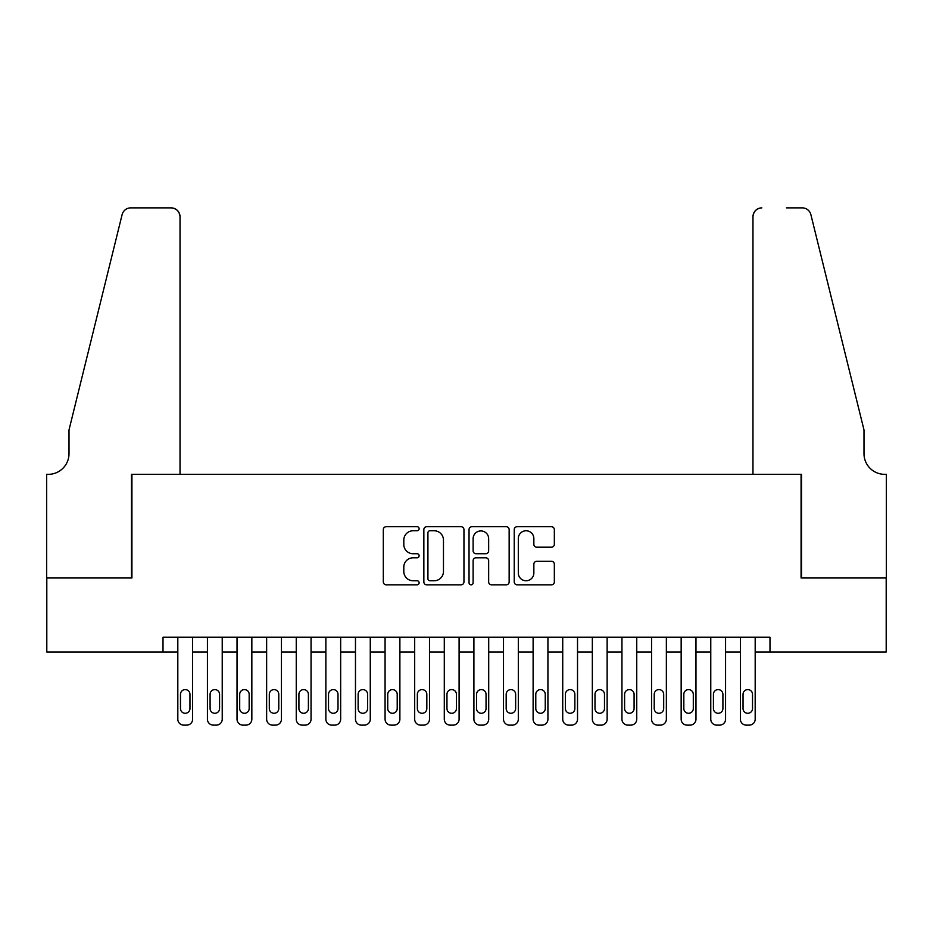 <?xml version="1.0" encoding="UTF-8"?>
<svg xmlns="http://www.w3.org/2000/svg" width="933" height="933" viewBox="0 0 933 933"><rect width="100%" height="100%" fill="white"/><g stroke="black" fill="none" stroke-linecap="round" stroke-linejoin="round"><path stroke-width="1.4" d="M419.127 528.743A2.029 2.029 0 0 0 417.098 526.702L386.215 526.702A2.904 2.904 0 0 0 383.311 529.617L383.311 581.924A2.904 2.904 0 0 0 386.215 584.828L417.098 584.828A2.029 2.029 0 0 0 419.127 582.798A2.029 2.029 0 0 0 417.098 580.769L413.097 580.769A9.295 9.295 0 0 1 403.802 571.462L403.802 567.101A9.295 9.295 0 0 1 413.097 557.806L417.098 557.806A2.029 2.029 0 0 0 419.127 555.765A2.029 2.029 0 0 0 417.098 553.736L413.097 553.736A9.295 9.295 0 0 1 403.802 544.44L403.802 540.079A9.295 9.295 0 0 1 413.097 530.772L417.098 530.772A2.029 2.029 0 0 0 419.127 528.743M551.438 547.193A2.904 2.904 0 0 0 554.342 544.289L554.342 529.617A2.904 2.904 0 0 0 551.438 526.702L517.139 526.702A2.904 2.904 0 0 0 514.235 529.617L514.235 581.924A2.904 2.904 0 0 0 517.139 584.828L551.438 584.828A2.904 2.904 0 0 0 554.342 581.924L554.342 564.197A2.904 2.904 0 0 0 551.438 561.293L536.755 561.293A2.904 2.904 0 0 0 533.851 564.197L533.851 572.99A7.779 7.779 0 0 1 526.084 580.769A7.779 7.779 0 0 1 518.305 572.99L518.305 538.551A7.779 7.779 0 0 1 526.084 530.772A7.779 7.779 0 0 1 533.851 538.551L533.851 544.289A2.904 2.904 0 0 0 536.755 547.193L551.438 547.193M163.007 652.004L46.802 652.004L46.802 577.982L131.926 577.982L131.926 474.349L801.074 474.349L801.074 577.982L886.198 577.982L886.198 652.004L769.993 652.004L769.993 637.192L163.007 637.192L163.007 652.004L177.818 652.004L177.818 719.215A5.925 5.925 0 0 0 183.743 725.128L186.693 725.128A5.925 5.925 0 0 0 192.618 719.215L192.618 652.004L207.429 652.004L207.429 719.215A5.925 5.925 0 0 0 213.342 725.128L216.304 725.128A5.925 5.925 0 0 0 222.229 719.215L222.229 652.004L237.029 652.004L237.029 719.215A5.925 5.925 0 0 0 242.953 725.128L245.915 725.128A5.925 5.925 0 0 0 251.84 719.215L251.84 652.004L266.64 652.004L266.64 719.215A5.925 5.925 0 0 0 272.564 725.128L275.527 725.128A5.925 5.925 0 0 0 281.451 719.215L281.451 652.004L296.251 652.004L296.251 719.215A5.925 5.925 0 0 0 302.175 725.128L305.138 725.128A5.925 5.925 0 0 0 311.051 719.215L311.051 652.004L325.862 652.004L325.862 719.215A5.925 5.925 0 0 0 331.786 725.128L334.737 725.128A5.925 5.925 0 0 0 340.662 719.215L340.662 652.004L355.473 652.004L355.473 719.215A5.925 5.925 0 0 0 361.386 725.128L364.348 725.128A5.925 5.925 0 0 0 370.273 719.215L370.273 652.004L385.072 652.004L385.072 719.215A5.925 5.925 0 0 0 390.997 725.128L393.959 725.128A5.925 5.925 0 0 0 399.884 719.215L399.884 652.004L414.684 652.004L414.684 719.215A5.925 5.925 0 0 0 420.608 725.128L423.57 725.128A5.925 5.925 0 0 0 429.495 719.215L429.495 652.004L444.295 652.004L444.295 719.215A5.925 5.925 0 0 0 450.219 725.128L453.181 725.128A5.925 5.925 0 0 0 459.094 719.215L459.094 652.004L473.906 652.004L473.906 719.215A5.925 5.925 0 0 0 479.819 725.128L482.781 725.128A5.925 5.925 0 0 0 488.705 719.215L488.705 652.004L503.505 652.004L503.505 719.215A5.925 5.925 0 0 0 509.43 725.128L512.392 725.128A5.925 5.925 0 0 0 518.316 719.215L518.316 652.004L533.116 652.004L533.116 719.215A5.925 5.925 0 0 0 539.041 725.128L542.003 725.128A5.925 5.925 0 0 0 547.928 719.215L547.928 652.004L562.727 652.004L562.727 719.215A5.925 5.925 0 0 0 568.652 725.128L571.614 725.128A5.925 5.925 0 0 0 577.527 719.215L577.527 652.004L592.338 652.004L592.338 719.215A5.925 5.925 0 0 0 598.263 725.128L601.214 725.128A5.925 5.925 0 0 0 607.138 719.215L607.138 652.004L621.949 652.004L621.949 719.215A5.925 5.925 0 0 0 627.862 725.128L630.825 725.128A5.925 5.925 0 0 0 636.749 719.215L636.749 652.004L651.549 652.004L651.549 719.215A5.925 5.925 0 0 0 657.473 725.128L660.436 725.128A5.925 5.925 0 0 0 666.36 719.215L666.36 652.004L681.16 652.004L681.16 719.215A5.925 5.925 0 0 0 687.085 725.128L690.047 725.128A5.925 5.925 0 0 0 695.971 719.215L695.971 652.004L710.771 652.004L710.771 719.215A5.925 5.925 0 0 0 716.696 725.128L719.658 725.128A5.925 5.925 0 0 0 725.571 719.215L725.571 652.004L740.382 652.004L740.382 719.215A5.925 5.925 0 0 0 746.307 725.128L749.257 725.128A5.925 5.925 0 0 0 755.182 719.215L755.182 652.004L769.993 652.004M463.958 529.617A2.904 2.904 0 0 0 461.054 526.702L426.754 526.702A2.904 2.904 0 0 0 423.85 529.617L423.85 581.924A2.904 2.904 0 0 0 426.754 584.828L461.054 584.828A2.904 2.904 0 0 0 463.958 581.924L463.958 529.617M471.946 526.702L506.246 526.702A2.904 2.904 0 0 1 509.15 529.617L509.15 581.924A2.904 2.904 0 0 1 506.246 584.828L491.563 584.828A2.904 2.904 0 0 1 488.659 581.924L488.659 560.71A2.904 2.904 0 0 0 485.755 557.806L476.017 557.806A2.904 2.904 0 0 0 473.113 560.71L473.113 582.798A2.029 2.029 0 0 1 471.072 584.828A2.029 2.029 0 0 1 469.042 582.798L469.042 529.617A2.904 2.904 0 0 1 471.946 526.702M429.95 530.772A2.029 2.029 0 0 0 427.92 532.813L427.92 578.728A2.029 2.029 0 0 0 429.95 580.769L434.172 580.769A9.295 9.295 0 0 0 443.467 571.462L443.467 540.079A9.295 9.295 0 0 0 434.172 530.772L429.95 530.772M488.659 538.691A7.779 7.779 0 0 0 480.892 530.924A7.779 7.779 0 0 0 473.113 538.691L473.113 550.832A2.904 2.904 0 0 0 476.017 553.736L485.755 553.736A2.904 2.904 0 0 0 488.659 550.832L488.659 538.691M192.618 637.192L192.618 719.215M177.818 637.192L177.818 719.215M189.959 708.555A4.735 4.735 0 0 1 185.224 713.29A4.735 4.735 0 0 1 180.477 708.555L180.477 694.339A4.735 4.735 0 0 1 185.224 689.604A4.735 4.735 0 0 1 189.959 694.339L189.959 708.555M183.743 725.128L186.693 725.128M180.034 474.349L180.034 216.748A8.887 8.887 0 0 0 171.159 207.872L130.737 207.872A8.887 8.887 0 0 0 122.118 214.625L69.007 429.938L69.007 453.625A20.724 20.724 0 0 1 48.283 474.349L46.65 474.349L46.65 577.982L131.483 577.982L131.483 474.349L180.034 474.349L180.034 216.748C179.474 211.394 176.512 208.432 171.159 207.872L146.574 207.872M122.118 214.625C124.369 209.75 124.369 209.75 122.118 214.625C124.369 209.75 124.369 209.75 122.118 214.625M69.007 453.625A20.724 20.724 0 0 1 48.283 474.349M752.966 474.349L752.966 216.748L752.966 474.349L801.517 474.349L801.517 577.982L886.35 577.982L886.35 474.349L884.717 474.349A20.724 20.724 0 0 1 863.993 453.625A20.724 20.724 0 0 0 884.717 474.349M847.712 363.917L810.882 214.625L863.993 429.938L863.993 453.625M786.426 207.872L802.263 207.872A8.887 8.887 0 0 1 810.882 214.625C808.631 209.75 808.631 209.75 810.882 214.625C808.631 209.75 808.631 209.75 810.882 214.625M761.841 207.872A8.887 8.887 0 0 0 752.966 216.748C753.526 211.394 756.488 208.432 761.841 207.872M222.229 637.192L222.229 719.215M207.429 637.192L207.429 719.215M219.57 708.555A4.735 4.735 0 0 1 214.823 713.29A4.735 4.735 0 0 1 210.088 708.555L210.088 694.339A4.735 4.735 0 0 1 214.823 689.604A4.735 4.735 0 0 1 219.57 694.339L219.57 708.555M213.342 725.128L216.304 725.128M251.84 637.192L251.84 719.215M237.029 637.192L237.029 719.215M249.169 708.555A4.735 4.735 0 0 1 244.434 713.29A4.735 4.735 0 0 1 239.699 708.555L239.699 694.339A4.735 4.735 0 0 1 244.434 689.604A4.735 4.735 0 0 1 249.169 694.339L249.169 708.555M242.953 725.128L245.915 725.128M281.451 637.192L281.451 719.215M266.64 637.192L266.64 719.215M278.78 708.555A4.735 4.735 0 0 1 274.045 713.29A4.735 4.735 0 0 1 269.31 708.555L269.31 694.339A4.735 4.735 0 0 1 274.045 689.604A4.735 4.735 0 0 1 278.78 694.339L278.78 708.555M272.564 725.128L275.527 725.128M311.051 637.192L311.051 719.215M296.251 637.192L296.251 719.215M308.391 708.555A4.735 4.735 0 0 1 303.657 713.29A4.735 4.735 0 0 1 298.91 708.555L298.91 694.339A4.735 4.735 0 0 1 303.657 689.604A4.735 4.735 0 0 1 308.391 694.339L308.391 708.555M302.175 725.128L305.138 725.128M340.662 637.192L340.662 719.215M325.862 637.192L325.862 719.215M338.003 708.555A4.735 4.735 0 0 1 333.256 713.29A4.735 4.735 0 0 1 328.521 708.555L328.521 694.339A4.735 4.735 0 0 1 333.256 689.604A4.735 4.735 0 0 1 338.003 694.339L338.003 708.555M331.786 725.128L334.737 725.128M370.273 637.192L370.273 719.215M355.473 637.192L355.473 719.215M367.602 708.555A4.735 4.735 0 0 1 362.867 713.29A4.735 4.735 0 0 1 358.132 708.555L358.132 694.339A4.735 4.735 0 0 1 362.867 689.604A4.735 4.735 0 0 1 367.602 694.339L367.602 708.555M361.386 725.128L364.348 725.128M399.884 637.192L399.884 719.215M385.072 637.192L385.072 719.215M397.213 708.555A4.735 4.735 0 0 1 392.478 713.29A4.735 4.735 0 0 1 387.743 708.555L387.743 694.339A4.735 4.735 0 0 1 392.478 689.604A4.735 4.735 0 0 1 397.213 694.339L397.213 708.555M390.997 725.128L393.959 725.128M429.495 637.192L429.495 719.215M414.684 637.192L414.684 719.215M426.824 708.555A4.735 4.735 0 0 1 422.089 713.29A4.735 4.735 0 0 1 417.354 708.555L417.354 694.339A4.735 4.735 0 0 1 422.089 689.604A4.735 4.735 0 0 1 426.824 694.339L426.824 708.555M420.608 725.128L423.57 725.128M459.094 637.192L459.094 719.215M444.295 637.192L444.295 719.215M456.435 708.555A4.735 4.735 0 0 1 451.7 713.29A4.735 4.735 0 0 1 446.954 708.555L446.954 694.339A4.735 4.735 0 0 1 451.7 689.604A4.735 4.735 0 0 1 456.435 694.339L456.435 708.555M450.219 725.128L453.181 725.128M488.705 637.192L488.705 719.215M473.906 637.192L473.906 719.215M486.046 708.555A4.735 4.735 0 0 1 481.3 713.29A4.735 4.735 0 0 1 476.565 708.555L476.565 694.339A4.735 4.735 0 0 1 481.3 689.604A4.735 4.735 0 0 1 486.046 694.339L486.046 708.555M479.819 725.128L482.781 725.128M518.316 637.192L518.316 719.215M503.505 637.192L503.505 719.215M515.646 708.555A4.735 4.735 0 0 1 510.911 713.29A4.735 4.735 0 0 1 506.176 708.555L506.176 694.339A4.735 4.735 0 0 1 510.911 689.604A4.735 4.735 0 0 1 515.646 694.339L515.646 708.555M509.43 725.128L512.392 725.128M547.928 637.192L547.928 719.215M533.116 637.192L533.116 719.215M545.257 708.555A4.735 4.735 0 0 1 540.522 713.29A4.735 4.735 0 0 1 535.787 708.555L535.787 694.339A4.735 4.735 0 0 1 540.522 689.604A4.735 4.735 0 0 1 545.257 694.339L545.257 708.555M539.041 725.128L542.003 725.128M577.527 637.192L577.527 719.215M562.727 637.192L562.727 719.215M574.868 708.555A4.735 4.735 0 0 1 570.133 713.29A4.735 4.735 0 0 1 565.398 708.555L565.398 694.339A4.735 4.735 0 0 1 570.133 689.604A4.735 4.735 0 0 1 574.868 694.339L574.868 708.555M568.652 725.128L571.614 725.128M607.138 637.192L607.138 719.215M592.338 637.192L592.338 719.215M604.479 708.555A4.735 4.735 0 0 1 599.744 713.29A4.735 4.735 0 0 1 594.997 708.555L594.997 694.339A4.735 4.735 0 0 1 599.744 689.604A4.735 4.735 0 0 1 604.479 694.339L604.479 708.555M598.263 725.128L601.214 725.128M636.749 637.192L636.749 719.215M621.949 637.192L621.949 719.215M634.09 708.555A4.735 4.735 0 0 1 629.343 713.29A4.735 4.735 0 0 1 624.609 708.555L624.609 694.339A4.735 4.735 0 0 1 629.343 689.604A4.735 4.735 0 0 1 634.09 694.339L634.09 708.555M627.862 725.128L630.825 725.128M666.36 637.192L666.36 719.215M651.549 637.192L651.549 719.215M663.69 708.555A4.735 4.735 0 0 1 658.955 713.29A4.735 4.735 0 0 1 654.22 708.555L654.22 694.339A4.735 4.735 0 0 1 658.955 689.604A4.735 4.735 0 0 1 663.69 694.339L663.69 708.555M657.473 725.128L660.436 725.128M695.971 637.192L695.971 719.215M681.16 637.192L681.16 719.215M693.301 708.555A4.735 4.735 0 0 1 688.566 713.29A4.735 4.735 0 0 1 683.831 708.555L683.831 694.339A4.735 4.735 0 0 1 688.566 689.604A4.735 4.735 0 0 1 693.301 694.339L693.301 708.555M687.085 725.128L690.047 725.128M725.571 637.192L725.571 719.215M710.771 637.192L710.771 719.215M722.912 708.555A4.735 4.735 0 0 1 718.177 713.29A4.735 4.735 0 0 1 713.43 708.555L713.43 694.339A4.735 4.735 0 0 1 718.177 689.604A4.735 4.735 0 0 1 722.912 694.339L722.912 708.555M716.696 725.128L719.658 725.128M755.182 637.192L755.182 719.215M740.382 637.192L740.382 719.215M752.523 708.555A4.735 4.735 0 0 1 747.776 713.29A4.735 4.735 0 0 1 743.041 708.555L743.041 694.339A4.735 4.735 0 0 1 747.776 689.604A4.735 4.735 0 0 1 752.523 694.339L752.523 708.555M746.307 725.128L749.257 725.128"/></g></svg>
